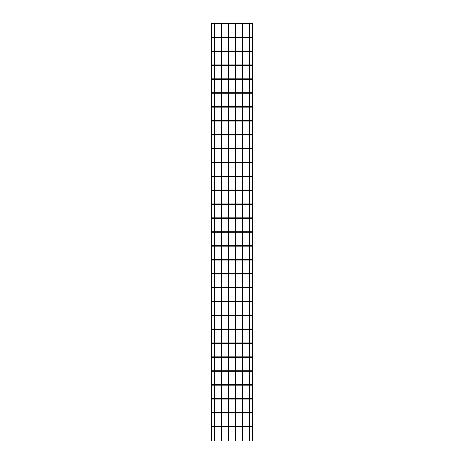<?xml version="1.0" encoding="UTF-8"?>
<svg xmlns="http://www.w3.org/2000/svg" width="464" height="464" viewBox="0 0 464 464"><rect width="100%" height="100%" fill="white"/><g stroke="black" fill="none" stroke-linecap="round" stroke-linejoin="round"><path stroke-width="0.7" d="M212.263 23.478L249.655 23.27L249.655 440.73L249.098 440.73L249.098 23.27L249.655 23.27M249.586 440.8L249.168 440.8L249.655 440.73M242.637 23.2L242.707 440.73L242.15 440.73L242.15 23.27L242.707 23.27M242.637 440.8L242.22 440.8L242.707 440.73M252.294 23.27L252.851 23.27L252.851 440.73L252.294 440.73L252.294 23.27L252.851 23.27M252.364 440.8L252.781 440.8L252.294 440.73M235.683 23.2L235.753 440.73L235.196 440.73L235.196 23.27L235.753 23.27M235.683 440.8L235.265 440.8L235.753 440.73M228.317 23.2L228.804 23.27L228.804 440.73L228.247 440.73L228.247 23.27M228.317 440.8L228.735 440.8L228.247 440.73M221.363 23.2L221.85 23.27L221.85 440.73L221.293 440.73L221.293 23.27M221.85 440.73L221.293 440.73M214.414 23.2L214.902 23.27L214.902 440.73L214.345 440.73L214.345 23.27M214.414 440.8L214.832 440.8L214.345 440.73M211.149 23.27L211.706 23.27L211.706 440.73L211.149 440.73L211.149 23.27L211.706 23.27M211.219 440.8L211.636 440.8L211.149 440.73M252.294 23.478L251.737 23.478L252.294 23.478M252.294 37.381L251.737 37.381L252.294 37.381M211.706 37.381L212.263 37.381M252.294 51.284L251.737 51.284L252.294 51.284M211.706 51.284L212.263 51.284M252.294 65.18L251.737 65.18L252.294 65.18M211.706 65.18L212.263 65.18M252.294 79.083L251.737 79.083L252.294 79.083M211.706 79.083L212.263 79.083M252.294 92.986L251.737 92.986L252.294 92.986M211.706 92.986L212.263 92.986M252.294 106.888L251.737 106.888L252.294 106.888M211.706 106.888L212.263 106.888M252.294 120.791L251.737 120.791L252.294 120.791M211.706 120.791L212.263 120.791M252.294 134.688L251.737 134.688L252.294 134.688M211.706 134.688L212.263 134.688M252.294 148.59L251.737 148.59L252.294 148.59M211.706 148.59L212.263 148.59M252.294 162.493L251.737 162.493L252.294 162.493M211.706 162.493L212.263 162.493M252.294 176.395L251.737 176.395L252.294 176.395M211.706 176.395L212.263 176.395M252.294 190.298L251.737 190.298L252.294 190.298M211.706 190.298L212.263 190.298M252.294 204.195L251.737 204.195L252.294 204.195M211.706 204.195L212.263 204.195M252.294 218.097L251.737 218.097L252.294 218.097M211.706 218.097L212.263 218.097M252.294 232L251.737 232L252.294 232M211.706 232L212.263 232M252.294 245.903L251.737 245.903L252.294 245.903M211.706 245.903L212.263 245.903M252.294 259.805L251.737 259.805L252.294 259.805M211.706 259.805L212.263 259.805M252.294 273.702L251.737 273.702L252.294 273.702M211.706 273.702L212.263 273.702M252.294 287.605L251.737 287.605L252.294 287.605M211.706 287.605L212.263 287.605M252.294 301.507L251.737 301.507L252.294 301.507M211.706 301.507L212.263 301.507M252.294 315.41L251.737 315.41L252.294 315.41M211.706 315.41L212.263 315.41M252.294 329.312L251.737 329.312L252.294 329.312M211.706 329.312L212.263 329.312M252.294 343.209L251.737 343.209L252.294 343.209M211.706 343.209L212.263 343.209M252.294 357.112L251.737 357.112L252.294 357.112M211.706 357.112L212.263 357.112M252.294 371.014L251.737 371.014L252.294 371.014M211.706 371.014L212.263 371.014M252.294 384.917L251.737 384.917L252.294 384.917M211.706 384.917L212.263 384.917M252.294 398.82L251.737 398.82L252.294 398.82M211.706 398.82L212.263 398.82M252.294 412.716L251.737 412.716L252.294 412.716M211.706 412.716L212.263 412.716M252.294 426.619L251.737 426.619L252.294 426.619M211.706 426.619L212.263 426.619M249.655 23.757L252.016 23.757M211.984 23.757L214.345 23.757M214.902 23.757L221.293 23.757M221.85 23.757L228.247 23.757M228.804 23.757L235.196 23.757M235.753 23.757L242.15 23.757M242.707 23.757L249.098 23.757M249.586 23.2L252.016 23.2M249.655 37.659L252.016 37.659M211.984 37.659L214.345 37.659M214.902 37.659L221.293 37.659M221.85 37.659L228.247 37.659M228.804 37.659L235.196 37.659M235.753 37.659L242.15 37.659M242.707 37.659L249.098 37.659M214.345 37.103L211.984 37.103M214.902 37.103L221.293 37.103M221.85 37.103L228.247 37.103M228.804 37.103L235.196 37.103M235.753 37.103L242.15 37.103M242.707 37.103L249.098 37.103M249.655 37.103L252.016 37.103M249.655 51.556L252.016 51.556M211.984 51.556L214.345 51.556M214.902 51.556L221.293 51.556M221.85 51.556L228.247 51.556M228.804 51.556L235.196 51.556M235.753 51.556L242.15 51.556M242.707 51.556L249.098 51.556M214.345 51.005L211.984 51.005M214.902 51.005L221.293 51.005M221.85 51.005L228.247 51.005M228.804 51.005L235.196 51.005M235.753 51.005L242.15 51.005M242.707 51.005L249.098 51.005M249.655 51.005L252.016 51.005M249.655 65.459L252.016 65.459M211.984 65.459L214.345 65.459M214.902 65.459L221.293 65.459M221.85 65.459L228.247 65.459M228.804 65.459L235.196 65.459M235.753 65.459L242.15 65.459M242.707 65.459L249.098 65.459M214.345 64.902L211.984 64.902M214.902 64.902L221.293 64.902M221.85 64.902L228.247 64.902M228.804 64.902L235.196 64.902M235.753 64.902L242.15 64.902M242.707 64.902L249.098 64.902M249.655 64.902L252.016 64.902M249.655 79.361L252.016 79.361M211.984 79.361L214.345 79.361M214.902 79.361L221.293 79.361M221.85 79.361L228.247 79.361M228.804 79.361L235.196 79.361M235.753 79.361L242.15 79.361M242.707 79.361L249.098 79.361M214.345 78.805L211.984 78.805M214.902 78.805L221.293 78.805M221.85 78.805L228.247 78.805M228.804 78.805L235.196 78.805M235.753 78.805L242.15 78.805M242.707 78.805L249.098 78.805M249.655 78.805L252.016 78.805M249.655 93.264L252.016 93.264M211.984 93.264L214.345 93.264M214.902 93.264L221.293 93.264M221.85 93.264L228.247 93.264M228.804 93.264L235.196 93.264M235.753 93.264L242.15 93.264M242.707 93.264L249.098 93.264M214.345 92.707L211.984 92.707M214.902 92.707L221.293 92.707M221.85 92.707L228.247 92.707M228.804 92.707L235.196 92.707M235.753 92.707L242.15 92.707M242.707 92.707L249.098 92.707M249.655 92.707L252.016 92.707M249.655 107.167L252.016 107.167M211.984 107.167L214.345 107.167M214.902 107.167L221.293 107.167M221.85 107.167L228.247 107.167M228.804 107.167L235.196 107.167M235.753 107.167L242.15 107.167M242.707 107.167L249.098 107.167M214.345 106.61L211.984 106.61M214.902 106.61L221.293 106.61M221.85 106.61L228.247 106.61M228.804 106.61L235.196 106.61M235.753 106.61L242.15 106.61M242.707 106.61L249.098 106.61M249.655 106.61L252.016 106.61M249.655 121.069L252.016 121.069M211.984 121.069L214.345 121.069M214.902 121.069L221.293 121.069M221.85 121.069L228.247 121.069M228.804 121.069L235.196 121.069M235.753 121.069L242.15 121.069M242.707 121.069L249.098 121.069M214.345 120.512L211.984 120.512M214.902 120.512L221.293 120.512M221.85 120.512L228.247 120.512M228.804 120.512L235.196 120.512M235.753 120.512L242.15 120.512M242.707 120.512L249.098 120.512M249.655 120.512L252.016 120.512M249.655 134.966L252.016 134.966M211.984 134.966L214.345 134.966M214.902 134.966L221.293 134.966M221.85 134.966L228.247 134.966M228.804 134.966L235.196 134.966M235.753 134.966L242.15 134.966M242.707 134.966L249.098 134.966M214.345 134.409L211.984 134.409M214.902 134.409L221.293 134.409M221.85 134.409L228.247 134.409M228.804 134.409L235.196 134.409M235.753 134.409L242.15 134.409M242.707 134.409L249.098 134.409M249.655 134.409L252.016 134.409M249.655 148.869L252.016 148.869M211.984 148.869L214.345 148.869M214.902 148.869L221.293 148.869M221.85 148.869L228.247 148.869M228.804 148.869L235.196 148.869M235.753 148.869L242.15 148.869M242.707 148.869L249.098 148.869M214.345 148.312L211.984 148.312M214.902 148.312L221.293 148.312M221.85 148.312L228.247 148.312M228.804 148.312L235.196 148.312M235.753 148.312L242.15 148.312M242.707 148.312L249.098 148.312M249.655 148.312L252.016 148.312M249.655 162.771L252.016 162.771M211.984 162.771L214.345 162.771M214.902 162.771L221.293 162.771M221.85 162.771L228.247 162.771M228.804 162.771L235.196 162.771M235.753 162.771L242.15 162.771M242.707 162.771L249.098 162.771M214.345 162.214L211.984 162.214M214.902 162.214L221.293 162.214M221.85 162.214L228.247 162.214M228.804 162.214L235.196 162.214M235.753 162.214L242.15 162.214M242.707 162.214L249.098 162.214M249.655 162.214L252.016 162.214M249.655 176.674L252.016 176.674M211.984 176.674L214.345 176.674M214.902 176.674L221.293 176.674M221.85 176.674L228.247 176.674M228.804 176.674L235.196 176.674M235.753 176.674L242.15 176.674M242.707 176.674L249.098 176.674M214.345 176.117L211.984 176.117M214.902 176.117L221.293 176.117M221.85 176.117L228.247 176.117M228.804 176.117L235.196 176.117M235.753 176.117L242.15 176.117M242.707 176.117L249.098 176.117M249.655 176.117L252.016 176.117M249.655 190.576L252.016 190.576M211.984 190.576L214.345 190.576M214.902 190.576L221.293 190.576M221.85 190.576L228.247 190.576M228.804 190.576L235.196 190.576M235.753 190.576L242.15 190.576M242.707 190.576L249.098 190.576M214.345 190.02L211.984 190.02M214.902 190.02L221.293 190.02M221.85 190.02L228.247 190.02M228.804 190.02L235.196 190.02M235.753 190.02L242.15 190.02M242.707 190.02L249.098 190.02M249.655 190.02L252.016 190.02M249.655 204.473L252.016 204.473M211.984 204.473L214.345 204.473M214.902 204.473L221.293 204.473M221.85 204.473L228.247 204.473M228.804 204.473L235.196 204.473M235.753 204.473L242.15 204.473M242.707 204.473L249.098 204.473M214.345 203.916L211.984 203.916M214.902 203.916L221.293 203.916M221.85 203.916L228.247 203.916M228.804 203.916L235.196 203.916M235.753 203.916L242.15 203.916M242.707 203.916L249.098 203.916M249.655 203.916L252.016 203.916M249.655 218.376L252.016 218.376M211.984 218.376L214.345 218.376M214.902 218.376L221.293 218.376M221.85 218.376L228.247 218.376M228.804 218.376L235.196 218.376M235.753 218.376L242.15 218.376M242.707 218.376L249.098 218.376M214.345 217.819L211.984 217.819M214.902 217.819L221.293 217.819M221.85 217.819L228.247 217.819M228.804 217.819L235.196 217.819M235.753 217.819L242.15 217.819M242.707 217.819L249.098 217.819M249.655 217.819L252.016 217.819M249.655 232.278L252.016 232.278M211.984 232.278L214.345 232.278M214.902 232.278L221.293 232.278M221.85 232.278L228.247 232.278M228.804 232.278L235.196 232.278M235.753 232.278L242.15 232.278M242.707 232.278L249.098 232.278M214.345 231.722L211.984 231.722M214.902 231.722L221.293 231.722M221.85 231.722L228.247 231.722M228.804 231.722L235.196 231.722M235.753 231.722L242.15 231.722M242.707 231.722L249.098 231.722M249.655 231.722L252.016 231.722M249.655 246.181L252.016 246.181M211.984 246.181L214.345 246.181M214.902 246.181L221.293 246.181M221.85 246.181L228.247 246.181M228.804 246.181L235.196 246.181M235.753 246.181L242.15 246.181M242.707 246.181L249.098 246.181M214.345 245.624L211.984 245.624M214.902 245.624L221.293 245.624M221.85 245.624L228.247 245.624M228.804 245.624L235.196 245.624M235.753 245.624L242.15 245.624M242.707 245.624L249.098 245.624M249.655 245.624L252.016 245.624M249.655 260.084L252.016 260.084M211.984 260.084L214.345 260.084M214.902 260.084L221.293 260.084M221.85 260.084L228.247 260.084M228.804 260.084L235.196 260.084M235.753 260.084L242.15 260.084M242.707 260.084L249.098 260.084M214.345 259.527L211.984 259.527M214.902 259.527L221.293 259.527M221.85 259.527L228.247 259.527M228.804 259.527L235.196 259.527M235.753 259.527L242.15 259.527M242.707 259.527L249.098 259.527M249.655 259.527L252.016 259.527M249.655 273.98L252.016 273.98M211.984 273.98L214.345 273.98M214.902 273.98L221.293 273.98M221.85 273.98L228.247 273.98M228.804 273.98L235.196 273.98M235.753 273.98L242.15 273.98M242.707 273.98L249.098 273.98M214.345 273.424L211.984 273.424M214.902 273.424L221.293 273.424M221.85 273.424L228.247 273.424M228.804 273.424L235.196 273.424M235.753 273.424L242.15 273.424M242.707 273.424L249.098 273.424M249.655 273.424L252.016 273.424M249.655 287.883L252.016 287.883M211.984 287.883L214.345 287.883M214.902 287.883L221.293 287.883M221.85 287.883L228.247 287.883M228.804 287.883L235.196 287.883M235.753 287.883L242.15 287.883M242.707 287.883L249.098 287.883M214.345 287.326L211.984 287.326M214.902 287.326L221.293 287.326M221.85 287.326L228.247 287.326M228.804 287.326L235.196 287.326M235.753 287.326L242.15 287.326M242.707 287.326L249.098 287.326M249.655 287.326L252.016 287.326M249.655 301.786L252.016 301.786M211.984 301.786L214.345 301.786M214.902 301.786L221.293 301.786M221.85 301.786L228.247 301.786M228.804 301.786L235.196 301.786M235.753 301.786L242.15 301.786M242.707 301.786L249.098 301.786M214.345 301.229L211.984 301.229M214.902 301.229L221.293 301.229M221.85 301.229L228.247 301.229M228.804 301.229L235.196 301.229M235.753 301.229L242.15 301.229M242.707 301.229L249.098 301.229M249.655 301.229L252.016 301.229M249.655 315.688L252.016 315.688M211.984 315.688L214.345 315.688M214.902 315.688L221.293 315.688M221.85 315.688L228.247 315.688M228.804 315.688L235.196 315.688M235.753 315.688L242.15 315.688M242.707 315.688L249.098 315.688M214.345 315.131L211.984 315.131M214.902 315.131L221.293 315.131M221.85 315.131L228.247 315.131M228.804 315.131L235.196 315.131M235.753 315.131L242.15 315.131M242.707 315.131L249.098 315.131M249.655 315.131L252.016 315.131M249.655 329.591L252.016 329.591M211.984 329.591L214.345 329.591M214.902 329.591L221.293 329.591M221.85 329.591L228.247 329.591M228.804 329.591L235.196 329.591M235.753 329.591L242.15 329.591M242.707 329.591L249.098 329.591M214.345 329.034L211.984 329.034M214.902 329.034L221.293 329.034M221.85 329.034L228.247 329.034M228.804 329.034L235.196 329.034M235.753 329.034L242.15 329.034M242.707 329.034L249.098 329.034M249.655 329.034L252.016 329.034M249.655 343.488L252.016 343.488M211.984 343.488L214.345 343.488M214.902 343.488L221.293 343.488M221.85 343.488L228.247 343.488M228.804 343.488L235.196 343.488M235.753 343.488L242.15 343.488M242.707 343.488L249.098 343.488M214.345 342.931L211.984 342.931M214.902 342.931L221.293 342.931M221.85 342.931L228.247 342.931M228.804 342.931L235.196 342.931M235.753 342.931L242.15 342.931M242.707 342.931L249.098 342.931M249.655 342.931L252.016 342.931M249.655 357.39L252.016 357.39M211.984 357.39L214.345 357.39M214.902 357.39L221.293 357.39M221.85 357.39L228.247 357.39M228.804 357.39L235.196 357.39M235.753 357.39L242.15 357.39M242.707 357.39L249.098 357.39M214.345 356.833L211.984 356.833M214.902 356.833L221.293 356.833M221.85 356.833L228.247 356.833M228.804 356.833L235.196 356.833M235.753 356.833L242.15 356.833M242.707 356.833L249.098 356.833M249.655 356.833L252.016 356.833M249.655 371.293L252.016 371.293M211.984 371.293L214.345 371.293M214.902 371.293L221.293 371.293M221.85 371.293L228.247 371.293M228.804 371.293L235.196 371.293M235.753 371.293L242.15 371.293M242.707 371.293L249.098 371.293M214.345 370.736L211.984 370.736M214.902 370.736L221.293 370.736M221.85 370.736L228.247 370.736M228.804 370.736L235.196 370.736M235.753 370.736L242.15 370.736M242.707 370.736L249.098 370.736M249.655 370.736L252.016 370.736M249.655 385.195L252.016 385.195M211.984 385.195L214.345 385.195M214.902 385.195L221.293 385.195M221.85 385.195L228.247 385.195M228.804 385.195L235.196 385.195M235.753 385.195L242.15 385.195M242.707 385.195L249.098 385.195M214.345 384.639L211.984 384.639M214.902 384.639L221.293 384.639M221.85 384.639L228.247 384.639M228.804 384.639L235.196 384.639M235.753 384.639L242.15 384.639M242.707 384.639L249.098 384.639M249.655 384.639L252.016 384.639M249.655 399.098L252.016 399.098M211.984 399.098L214.345 399.098M214.902 399.098L221.293 399.098M221.85 399.098L228.247 399.098M228.804 399.098L235.196 399.098M235.753 399.098L242.15 399.098M242.707 399.098L249.098 399.098M214.345 398.541L211.984 398.541M214.902 398.541L221.293 398.541M221.85 398.541L228.247 398.541M228.804 398.541L235.196 398.541M235.753 398.541L242.15 398.541M242.707 398.541L249.098 398.541M249.655 398.541L252.016 398.541M249.655 412.995L252.016 412.995M211.984 412.995L214.345 412.995M214.902 412.995L221.293 412.995M221.85 412.995L228.247 412.995M228.804 412.995L235.196 412.995M235.753 412.995L242.15 412.995M242.707 412.995L249.098 412.995M214.345 412.444L211.984 412.444M214.902 412.444L221.293 412.444M221.85 412.444L228.247 412.444M228.804 412.444L235.196 412.444M235.753 412.444L242.15 412.444M242.707 412.444L249.098 412.444M249.655 412.444L252.016 412.444M249.655 426.897L252.016 426.897M211.984 426.897L214.345 426.897M214.902 426.897L221.293 426.897M221.85 426.897L228.247 426.897M228.804 426.897L235.196 426.897M235.753 426.897L242.15 426.897M242.707 426.897L249.098 426.897M214.345 426.341L211.984 426.341M214.902 426.341L221.293 426.341M221.85 426.341L228.247 426.341M228.804 426.341L235.196 426.341M235.753 426.341L242.15 426.341M242.707 426.341L249.098 426.341M249.655 426.341L252.016 426.341"/></g></svg>

